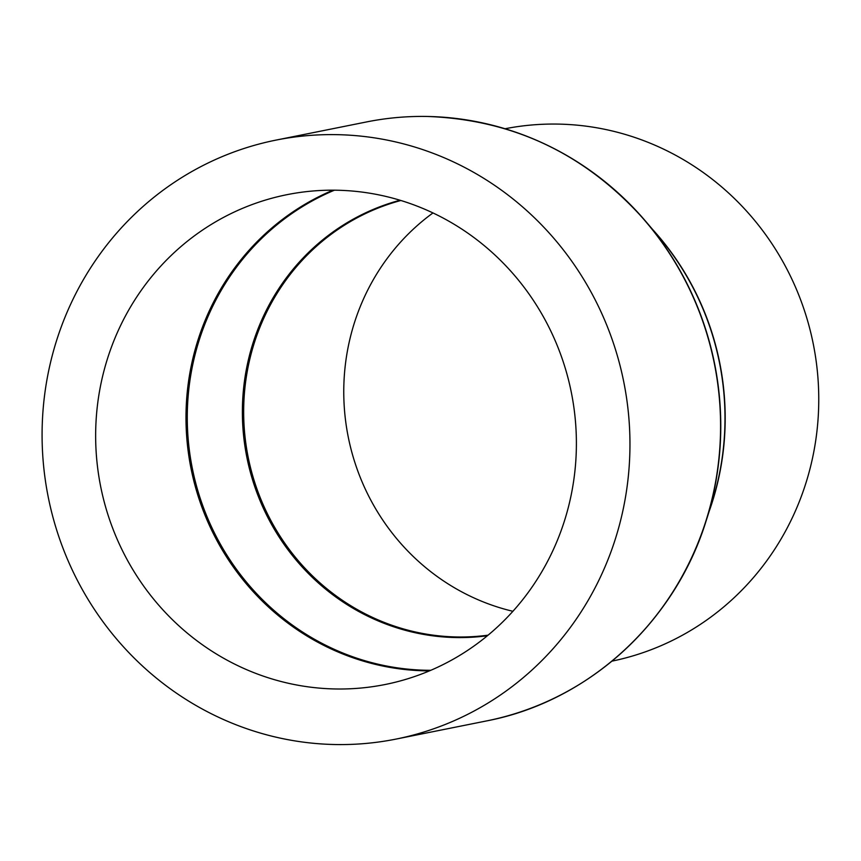 <?xml version="1.0" encoding="UTF-8"?>
<svg xmlns="http://www.w3.org/2000/svg" width="861" height="861" viewBox="0 0 861 861"><rect width="100%" height="100%" fill="white"/><g stroke="black" fill="none" stroke-linecap="round" stroke-linejoin="round"><path stroke-width="1.29" d="M512.898 611.299A222.095 213.388 78.7 0 1 348.274 437.14A222.095 213.388 78.7 0 1 432.965 212.947M505.138 128.741A271.506 260.861 78.7 0 1 557.96 124.092A271.506 260.861 78.7 0 1 817.347 371.145A271.506 260.861 78.7 0 1 611.967 661.14M336.554 134.65A305.451 293.472 78.7 0 1 628.433 413.215A305.451 293.472 78.7 0 1 396.114 739.072A305.451 293.472 78.7 0 1 335.489 744.539A305.451 293.472 78.7 0 1 43.61 465.973A305.451 293.472 78.7 0 1 275.929 140.117A305.451 293.472 78.7 0 1 336.554 134.65M335.586 688.972A249.787 239.993 78.7 0 1 96.895 461.162A249.787 239.993 78.7 0 1 286.874 194.694A249.787 239.993 78.7 0 1 336.457 190.216A249.787 239.993 78.7 0 1 575.148 418.026A249.787 239.993 78.7 0 1 385.158 684.506A249.787 239.993 78.7 0 1 335.586 688.972M430.791 670.299A249.378 239.606 78.7 0 1 426.83 670.267A249.378 239.606 78.7 0 1 191.938 466.404A249.378 239.606 78.7 0 1 334.455 190.184M429.424 670.88A249.787 239.993 78.7 0 1 425.926 670.848A249.787 239.993 78.7 0 1 190.711 466.899A249.787 239.993 78.7 0 1 332.97 190.184M487.412 635.73A222.504 213.776 78.7 0 1 456.115 637.56A222.504 213.776 78.7 0 1 244.255 441.381A222.504 213.776 78.7 0 1 400.031 200.236M488.09 635.17A222.095 213.388 78.7 0 1 457.008 636.968A222.095 213.388 78.7 0 1 245.546 441.241A222.095 213.388 78.7 0 1 400.871 200.495M652.52 229.36A271.506 260.861 78.7 0 1 709.12 511.466M495.172 125.954A305.289 293.31 78.7 0 1 646.062 221.761L658.504 236.398A271.667 261.012 78.7 0 1 711.929 502.652L706.095 520.959A305.289 293.31 78.7 0 1 603.841 667.555M646.062 221.761A305.289 293.31 78.7 0 1 706.095 520.959C674.82 622.352 587.955 701.575 486.723 720.894A305.451 293.472 78.7 0 0 719.053 395.038A305.451 293.472 78.7 0 0 427.174 116.461A305.451 293.472 78.7 0 0 366.549 121.939C386.567 117.925 406.801 116.095 427.26 116.461C514.146 119.625 587.084 154.732 646.062 221.761M396.114 739.072L486.723 720.894M275.929 140.117L366.549 121.939"/></g></svg>
